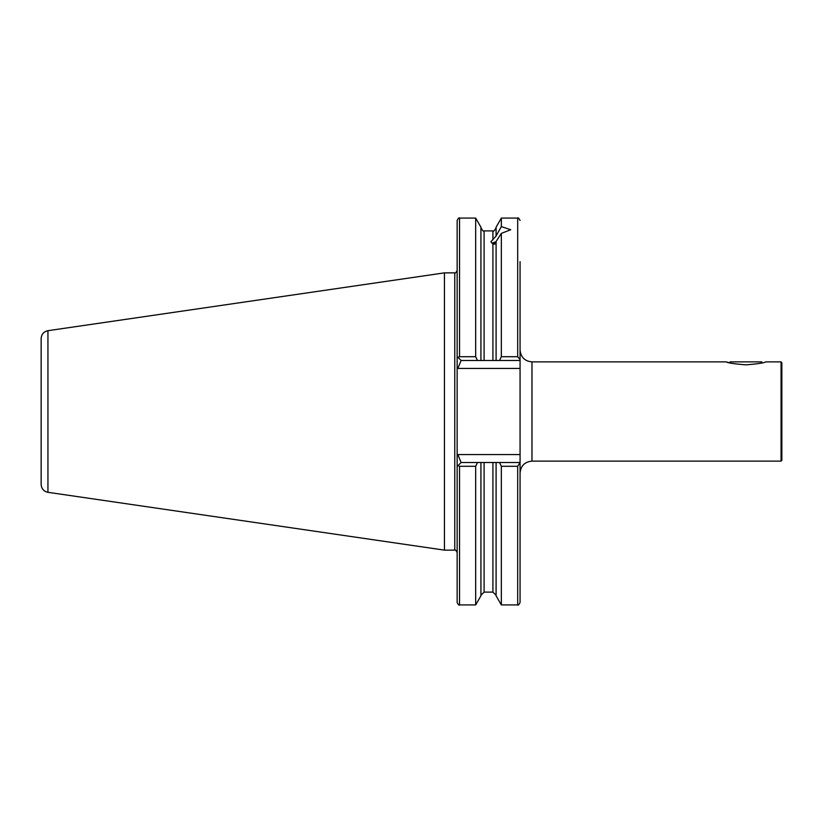 <?xml version="1.0" encoding="UTF-8"?>
<svg xmlns="http://www.w3.org/2000/svg" width="823" height="823" viewBox="0 0 823 823"><rect width="100%" height="100%" fill="white"/><g stroke="black" fill="none" stroke-linecap="round" stroke-linejoin="round"><path stroke-width="1.23" d="M781.058 361.883L781.058 461.117L781.85 460.324L781.85 362.676L781.058 361.883L765.771 361.883C763.867 362.974 757.253 363.961 745.926 364.846C734.589 363.951 727.974 362.964 726.081 361.883L531.977 361.883L531.977 461.117C524.745 461.826 520.774 465.797 520.064 473.03L520.064 462.505L517.688 466.291L501.341 466.291L499.54 462.505L520.064 462.505L520.064 368.437L457.835 368.437L461.117 360.495L457.146 356.524L457.146 220.471C458.318 218.208 459.111 217.416 459.532 218.085L459.532 356.709L475.673 356.709L475.673 218.085L459.532 218.085M726.081 361.883L729.908 362.881M499.54 360.495L501.341 356.709L517.688 356.709L520.064 359.6L520.064 360.495L496.094 360.495L496.094 241.478L501.341 233.382L510.733 229.751L501.341 226.603L496.094 236.006L490.889 241.787L492.915 243.927C494.53 244.657 495.59 244.009 496.094 241.983M457.835 368.437L457.146 367.747L457.146 455.253L457.835 454.563L520.064 454.563M480.93 462.505L480.93 595.811L475.673 604.915L459.532 604.915C459.111 605.584 458.318 604.792 457.146 602.529L457.146 455.253L457.146 466.476L461.117 462.505L499.54 462.505M444.451 272.866L47.94 330.692L47.94 492.308L444.451 550.134L444.451 272.866L454.769 272.866C455.15 273.545 455.952 272.752 457.146 270.489M47.94 492.308C43.742 491.372 41.479 488.749 41.15 484.459L41.15 338.541C41.479 334.251 43.742 331.628 47.94 330.692M531.977 461.117L781.058 461.117M517.688 466.291L517.688 604.915L501.341 604.915L496.094 595.811L496.094 462.505M501.341 604.915L501.341 466.291M496.094 360.495L480.93 360.495L480.93 227.189L475.673 218.085M496.094 235.512L496.094 227.189L501.341 218.085L501.341 226.603M501.341 356.709L501.341 233.382M457.146 367.747L457.146 356.524L457.146 367.747M475.673 604.915L475.673 466.291L459.532 466.291L458.01 465.623M477.474 462.505L475.673 466.291M517.688 604.915C518.089 605.584 518.881 604.792 520.064 602.529L520.064 463.4M458.01 357.377L459.532 356.709M475.673 356.709L477.474 360.495L461.117 360.495M480.93 360.495L477.474 360.495M520.064 359.6L520.064 261.652M520.064 368.437L520.064 349.97C520.774 357.203 524.745 361.174 531.977 361.883M461.117 462.505L457.835 454.563M730.052 362.922L730.052 361.883L761.8 361.883L761.8 362.922M492.092 243.433L492.072 243.443A9.372 3.199 180 0 1 492.092 243.433A9.372 3.199 180 0 1 496.094 241.828M493.07 243.999A7.942 2.716 180 0 1 496.053 242.425M457.146 552.511C455.952 550.248 455.15 549.455 454.769 550.134L454.769 272.866M484.099 462.505L484.099 592.107L492.915 592.107L492.915 462.505M492.915 239.822L492.915 230.893L484.099 230.893C483.636 231.808 482.587 230.749 480.93 227.714M484.099 360.495L484.099 230.893M492.915 360.495L492.915 243.927M517.688 356.709L517.688 218.085L501.341 218.085M459.532 604.915L459.532 466.291M492.915 592.107L496.094 595.286M492.915 230.893C493.378 231.808 494.428 230.749 496.094 227.714M484.099 592.107L480.93 595.286M517.688 218.085C518.089 217.416 518.881 218.208 520.064 220.471M454.769 550.134L444.451 550.134"/></g></svg>
